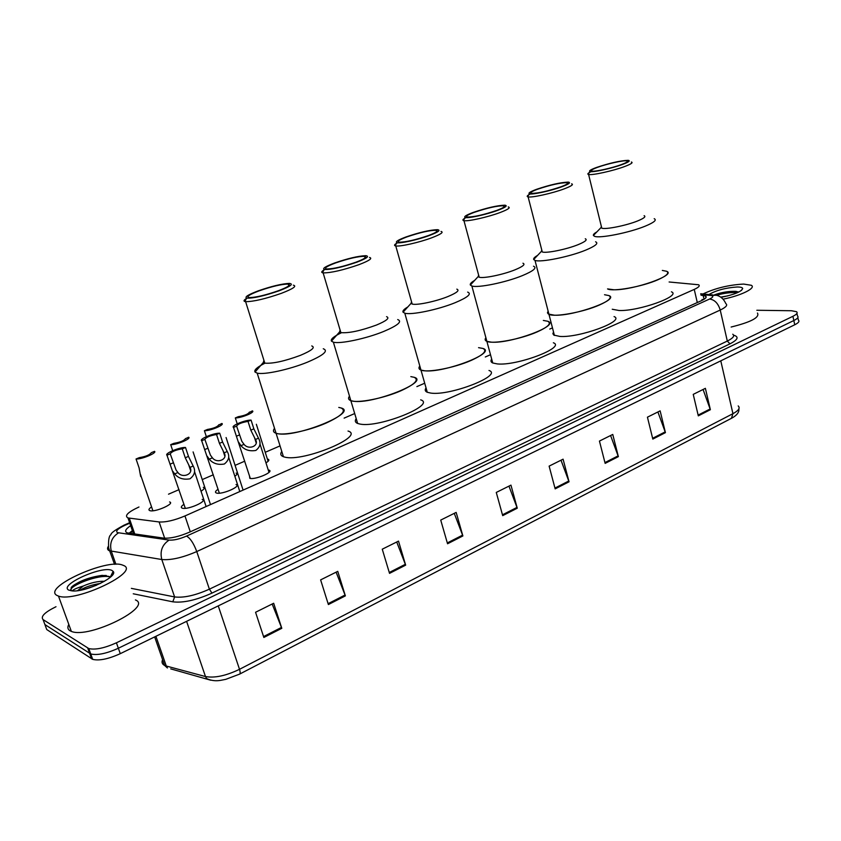 <?xml version="1.0" encoding="UTF-8"?>
<svg xmlns="http://www.w3.org/2000/svg" width="841" height="841" viewBox="0 0 841 841"><rect width="100%" height="100%" fill="white"/><g stroke="black" fill="none" stroke-linecap="round" stroke-linejoin="round"><path stroke-width="1.26" d="M268.226 469.94L268.973 470.108C274.671 471.685 255.244 480.053 249.809 478.329L249.514 475.964M236.027 484.542C241.966 486.14 221.814 494.929 216.484 493.026L216.368 492.994C214.77 492.332 215.338 491.091 218.082 489.283M202.176 499.386C208.347 500.973 187.49 510.193 182.245 508.153L182.224 508.143C180.594 507.47 181.172 506.187 183.969 504.327M267.375 459.039L268.1 459.207C269.572 459.869 268.868 461.078 265.966 462.834M236.121 473.084C237.509 473.641 237.078 474.713 234.849 476.269M203.291 487.317C204.889 488.001 204.142 489.304 201.031 491.218M169.577 501.951C175.527 503.465 154.891 512.579 149.835 510.624L149.751 510.603C148.268 509.951 148.878 508.721 151.569 506.934M138.965 506.997C127.874 512.169 124.205 515.817 127.979 517.94L159.117 521.956C165.845 522.356 174.455 520.348 184.957 515.954L694.245 289.409C698.724 287.338 700.185 285.793 698.619 284.763L669.121 281.987M552.463 327.885L549.793 329.041M490.503 354.723L485.31 356.973M424.705 383.223L416.884 386.608M354.692 413.551L344.137 418.124M280.042 445.888L265.23 452.3M244.752 461.173L235.081 465.367M213.32 474.787L202.239 479.591M179.038 489.641L168.515 494.193M756.837 310.266L791.476 310.739L796.564 311.727C797.951 312.863 796.732 314.387 792.916 316.3L116.415 642.808C104.505 648.148 95.296 650.072 88.778 648.558L43.059 619.575C40.421 616.558 44.731 612.269 56 606.718M796.932 313.399L797.468 315.932C798.855 317.089 797.636 318.623 793.83 320.537L118.35 648.243C106.46 653.604 97.262 655.507 90.744 653.962L44.909 624.569L43.995 622.098M130.66 525.667C125.404 529.21 124.289 531.617 127.306 532.879L163.659 538.114C170.418 538.608 179.038 536.621 189.54 532.153L701.257 300.763C705.704 298.671 707.144 297.083 705.567 296.011L701.026 295.202M129.062 533.236L132.384 530.639M702.014 299.48L703.497 299.627M797.468 315.932C798.855 317.089 797.636 318.623 793.83 320.537L118.35 648.243C106.46 653.604 97.262 655.507 90.744 653.962L44.909 624.569L43.059 619.575M210.797 680.222L170.702 668.868M797.836 317.614L798.372 320.127C799.749 321.294 798.54 322.849 794.745 324.773L120.284 653.667C108.415 659.039 99.217 660.942 92.699 659.365L46.749 629.552L44.909 624.569M389.53 573.362L382.256 549.194L398.508 541.11L405.656 565.141L389.53 573.362M328.379 604.553L320.621 579.88L337.756 571.354L345.378 595.88L328.379 604.553M263.853 637.467L255.569 612.269L273.672 603.26L281.798 628.311L263.853 637.467M555.165 488.873L549.12 466.124L563.081 459.175L569.042 481.798L555.165 488.873M605.142 463.38L599.444 441.073L612.753 434.44L618.366 456.642L605.142 463.38M652.816 439.076L647.433 417.178L660.132 410.86L665.431 432.642L652.816 439.076M698.314 415.864L693.236 394.376L705.378 388.332L710.372 409.714L698.314 415.864M447.559 543.77L440.726 520.085L456.158 512.411L462.876 535.948L447.559 543.77M502.697 515.638L496.274 492.437L510.95 485.131L517.268 508.206L502.697 515.638M508.952 486.119L517.268 508.206M454.266 513.346L462.876 535.948M703.076 389.478L710.372 409.714M657.904 411.974L665.431 432.642M610.587 435.522L618.366 456.642M561 460.206L569.042 481.798M272.169 604.006L281.798 628.311M336.116 572.174L345.378 595.88M396.721 541.993L405.656 565.141M702.96 293.982C715.218 288.2 728.779 284.889 743.665 284.069L751.307 285.278C756.48 287.958 741.131 295.622 723.176 299.144M727.959 295.853L720.716 297.104M738.724 292.079L735.581 291.333C728.474 291.175 721.357 292.363 714.24 294.918M708.868 294.55C716.301 290.282 725.751 287.759 737.221 286.991C740.585 286.991 742.414 287.496 742.708 288.495C741.394 291.732 734.182 294.676 721.063 297.325M757.457 313.062C759.865 317.414 751.097 322.071 731.134 327.033M738.366 291.901L737.673 291.816C730.209 291.417 722.566 292.468 714.734 294.96M737.62 292.605C730.903 292.237 723.817 293.141 716.374 295.317M613.951 289.777L607.549 288.915C612.816 292.006 642.45 286.676 658.04 279.706C666.682 275.816 669.531 272.999 666.587 271.265C676.984 274.881 633.704 290.208 613.951 289.777M671.433 291.806C681.893 295.864 638.834 311.359 619.05 310.508L612.248 309.246M662.33 270.424L666.587 271.265M654.182 218.692C657.052 219.985 654.088 222.466 645.299 226.124C629.446 232.705 599.654 238.623 594.545 236.31L593.41 235.48C593.084 234.586 594.251 233.377 596.91 231.853M644.111 215.674C646.14 216.568 644.017 218.303 637.741 220.899C626.482 225.514 605.415 229.74 601.778 228.163L600.989 227.627L601.389 226.555M631.36 162.019C633.336 162.576 631.128 164.069 624.737 166.497C613.289 170.828 592.117 175.485 588.605 174.486L588.185 174.371C587.228 173.919 588.195 173.015 591.097 171.669M622.645 164.394C611.891 168.442 591.938 172.741 589.856 171.48C588.742 170.86 590.918 169.535 596.374 167.506C609.778 163.028 620.364 160.642 628.132 160.326C630.666 160.684 628.837 162.04 622.645 164.394M597.478 167.37C606.866 163.869 623.99 160.074 626.955 160.873C628.574 161.325 626.755 162.544 621.499 164.531C612.101 168.063 594.745 171.9 591.864 171.101C590.203 170.628 592.085 169.388 597.478 167.37M56.999 595.46C41.871 587.754 106.691 558.203 122.534 565.078L123.312 565.383C141.246 571.417 75.974 602.86 58.481 596.09L56.999 595.46M135.401 599.917C153.535 606.782 89.062 639.034 71.348 631.402L69.845 630.687C67.648 629.247 67.301 627.165 68.804 624.421M100.468 583.423C92.142 584.684 85.298 586.976 79.916 590.319M77.509 590.687L83.322 586.009C90.754 582.739 97.819 581.152 104.536 581.257M113.146 571.375C118.476 576.358 86.623 591.98 72.778 590.96L68.773 590.109C58.334 585.084 102.865 565.099 112.011 570.503L113.146 571.375L110.108 577.431L109.309 576.505L102.097 575.37C88.421 577.368 78.129 581.394 71.212 587.46L71.064 590.813M72.284 590.939C73.135 589.636 76.815 587.996 83.322 586.009M96.389 585.283L84.289 589.373M106.26 575.475L103.496 575.517C92.626 575.99 75.522 582.687 71.538 587.113M109.708 576.852C98.513 574.025 69.488 585.767 70.697 590.35M554.471 315.207L548.343 314.029L547.48 312.757L548.122 311.128L547.512 312.999L548.963 314.355C554.618 317.414 583.391 312.169 599.37 305.041C609.084 300.658 612.248 297.504 608.873 295.569C620.448 299.385 574.224 316.195 554.471 315.207M614.067 316.584C625.715 320.863 579.743 337.882 559.938 336.442L553.788 335.075L552.894 333.709L553.515 331.974M604.521 294.728L608.873 295.569M595.575 241.787C598.855 243.217 595.565 245.993 585.683 250.134C569.42 256.862 540.49 262.665 535.002 260.405L533.688 259.522C533.257 258.513 534.55 257.146 537.567 255.412M585.273 238.77C587.607 239.759 585.241 241.714 578.177 244.636C566.624 249.367 546.177 253.509 542.277 251.964L541.373 251.385L541.804 250.134M571.596 183.822C573.856 184.442 571.396 186.113 564.216 188.857C552.463 193.293 531.901 197.845 528.116 196.889L527.643 196.762C526.571 196.3 527.475 195.364 530.366 193.956M562.124 186.66C551.055 190.833 531.638 195.028 529.325 193.787C528.032 193.094 530.45 191.601 536.59 189.309C549.972 184.81 560.516 182.413 568.232 182.108C571.113 182.497 569.073 184.011 562.124 186.66M537.662 189.204C550.708 184.852 560.516 182.676 567.086 182.676C568.947 183.17 566.918 184.536 561 186.776C547.869 191.17 537.998 193.377 531.407 193.388C529.515 192.862 531.596 191.475 537.662 189.204M491.428 342.161L486.876 341.362C484.973 340.563 484.647 339.354 485.888 337.725C484.647 339.354 484.973 340.563 486.876 341.362C492.921 344.368 520.8 339.196 537.178 331.911C548.111 326.949 551.643 323.396 547.775 321.262C560.663 325.257 511.107 343.811 491.428 342.161M553.346 342.771C566.319 347.259 517.036 366.056 497.315 363.922L492.742 362.986C490.818 362.103 490.471 360.8 491.68 359.096M543.328 320.442L547.775 321.262M533.499 266.208C537.252 267.785 533.572 270.918 522.44 275.596C505.767 282.481 477.73 288.179 471.864 285.982L470.361 285.046C469.804 283.922 471.233 282.376 474.65 280.389M522.944 263.222C525.614 264.305 522.976 266.502 515.018 269.814C503.181 274.65 483.365 278.707 479.191 277.204L478.161 276.594L478.634 275.154M508.258 206.918C510.844 207.601 508.08 209.483 499.985 212.573C487.927 217.115 468.006 221.572 463.959 220.668L463.433 220.542C462.235 220.058 463.076 219.091 465.967 217.619M497.904 210.292C486.519 214.571 467.67 218.671 465.115 217.462C463.612 216.684 466.324 215.012 473.252 212.416C486.603 207.895 497.105 205.477 504.747 205.183C508.006 205.593 505.725 207.296 497.904 210.292M474.282 212.331C487.328 207.948 497.115 205.751 503.633 205.772C505.756 206.308 503.486 207.853 496.821 210.387C483.68 214.823 473.83 217.041 467.27 217.031C465.115 216.463 467.459 214.897 474.282 212.331M424.505 370.776L420.963 370.072C418.776 369.21 418.387 367.853 419.806 366.003C418.387 367.853 418.776 369.21 420.963 370.072C427.375 372.994 454.35 367.885 471.107 360.442C483.449 354.807 487.412 350.813 482.997 348.468C497.346 352.621 443.974 373.194 424.505 370.776M488.989 370.471C503.423 375.17 450.377 396.037 430.844 393.094L427.281 392.274C425.073 391.317 424.663 389.867 426.04 387.922M478.561 347.659L482.997 348.468M467.649 292.09C471.938 293.824 467.796 297.357 455.223 302.665C438.161 309.698 411.028 315.301 404.784 313.178L403.081 312.2C402.376 310.949 403.964 309.204 407.822 306.944M456.821 289.136C459.869 290.334 456.894 292.805 447.917 296.558C435.785 301.499 416.61 305.493 412.185 304.053L411.018 303.401L411.533 301.751M441.01 231.422C443.964 232.169 440.852 234.292 431.706 237.803C419.344 242.45 400.064 246.802 395.764 245.95L395.175 245.824C393.84 245.341 394.629 244.321 397.541 242.765M429.635 235.417C417.945 239.801 399.664 243.806 396.868 242.639C395.133 241.777 398.182 239.885 406.014 236.952C419.333 232.4 429.783 229.971 437.362 229.667C441.02 230.108 438.445 232.021 429.635 235.417M407.002 236.878C420.048 232.463 429.804 230.255 436.269 230.276C438.687 230.876 436.122 232.61 428.595 235.48C415.465 239.948 405.635 242.187 399.128 242.187C396.679 241.556 399.307 239.79 407.002 236.878M353.336 401.21L350.844 400.652C348.353 399.727 347.901 398.224 349.499 396.132C347.901 398.224 348.353 399.727 350.844 400.652C357.604 403.47 383.664 398.392 400.81 390.813C414.76 384.4 419.239 379.901 414.224 377.315C430.171 381.604 372.426 404.542 353.336 401.21M420.668 399.843C436.721 404.721 379.354 428.006 360.169 424.106L357.656 423.465C355.144 422.434 354.66 420.826 356.216 418.629M410.829 376.621L414.224 377.315M397.698 319.548C402.566 321.462 397.888 325.446 383.654 331.48C366.192 338.66 339.964 344.19 333.372 342.171L331.459 341.141C330.439 339.238 333.772 336.432 341.435 332.742M386.555 316.658C390.003 317.972 386.65 320.768 376.484 325.036C360.736 330.776 348.868 333.309 340.868 332.637L339.554 331.964L340.111 330.071M369.514 257.462C372.847 258.271 369.336 260.678 358.97 264.663C342.97 270.171 331.028 272.915 323.144 272.894L322.481 272.768C320.999 272.274 321.735 271.212 324.679 269.562M356.92 262.171C341.52 267.417 330.608 269.845 324.195 269.467C322.208 268.51 325.656 266.366 334.529 263.023C347.817 258.45 358.203 256 365.688 255.685C369.809 256.169 366.886 258.324 356.92 262.171M335.464 262.991C348.5 258.534 358.224 256.316 364.626 256.326C367.359 256.978 364.458 258.944 355.932 262.213C342.802 266.713 333.004 268.973 326.55 268.973C323.785 268.279 326.75 266.282 335.464 262.991M277.488 433.63L276.079 433.283C273.262 432.316 272.747 430.655 274.523 428.3C272.747 430.655 273.262 432.316 276.079 433.283C283.165 435.974 308.342 430.918 325.856 423.191C341.667 415.885 346.734 410.807 341.078 407.959C358.781 412.363 296 438.045 277.488 433.63M348.027 431.044C365.835 436.069 303.496 462.182 284.868 457.136L283.449 456.737C280.61 455.654 280.053 453.888 281.777 451.417M338.776 407.433L341.078 407.959M323.27 348.752C328.757 350.855 323.428 355.344 307.291 362.229C289.43 369.556 264.085 375.023 257.188 373.12L255.044 372.069C253.835 370.082 257.146 367.118 264.968 363.175M311.738 345.935C315.627 347.386 311.811 350.539 300.29 355.396C284.563 361.199 272.736 363.785 264.81 363.144L263.338 362.45L263.927 360.316M293.351 285.183C297.104 286.077 293.099 288.799 281.346 293.341C265.336 298.891 253.425 301.667 245.625 301.667L244.899 301.541C243.259 301.046 243.943 299.932 246.949 298.177M279.307 290.734C263.874 296.021 252.983 298.481 246.623 298.113C244.384 297.041 248.295 294.613 258.366 290.807C271.622 286.213 281.945 283.743 289.336 283.396C293.94 283.911 290.597 286.361 279.307 290.734M259.238 290.807C272.274 286.318 281.956 284.069 288.284 284.079C291.364 284.794 288.064 287.012 278.382 290.734C265.251 295.275 255.496 297.556 249.094 297.577C245.993 296.81 249.367 294.55 259.238 290.807M288.673 285.351L289.325 285.278M237.215 423.832L235.322 417.924C241.188 418.124 255.569 412.153 252.405 410.86L249.504 412.342M235.322 417.924L238.339 416.673C244.668 415.591 248.358 414.056 249.42 412.09M206.339 436.658L204.395 430.718C210.145 430.991 224.904 424.873 221.908 423.475L218.912 424.926M204.395 430.718L207.485 429.446C213.824 428.363 217.619 426.797 218.849 424.737M172.689 450.65L170.691 444.658C176.326 445.026 191.496 438.729 188.689 437.215L185.588 438.634M170.691 444.658L173.866 443.344C180.226 442.282 184.116 440.673 185.546 438.518M136.053 458.986L139.322 457.641C145.682 456.6 149.687 454.939 151.327 452.679L154.555 451.344C157.151 452.973 141.561 459.438 136.053 458.986L139.08 467.859L140.668 476.521M236.615 426.145L241.83 441.294L244.037 444.353C248.747 450.45 259.627 445.772 255.443 439.496L250.807 430.15L248.011 421.394C241.556 422.476 237.761 424.064 236.615 426.145L233.514 427.438L250.303 478.424M233.514 427.438C230.476 425.956 245.078 419.89 251.081 420.111L253.856 428.857L258.481 438.193C261.194 442.797 260.321 446.876 255.853 450.44C249.567 451.501 244.594 449.914 240.957 445.667L238.665 442.24M251.081 420.111L248.011 421.394M204.857 439.391L210.387 455.065L212.405 457.83C217.104 464.043 228.268 459.239 224.116 452.836L219.438 443.365L216.558 434.513C210.092 435.585 206.192 437.215 204.857 439.391L201.682 440.726L219.354 493.194M201.682 440.726C198.833 439.128 213.814 432.905 219.701 433.199L222.571 442.04L227.238 451.512C229.919 456.2 228.952 460.363 224.337 464.011C217.914 465.115 212.889 463.507 209.241 459.175L207.233 456.243M219.701 433.199L216.558 434.513M170.239 453.846L176.084 470.066L177.924 472.526C182.602 478.865 194.071 473.925 189.961 467.396L185.251 457.777L182.276 448.821C175.79 449.882 171.785 451.554 170.239 453.846L166.97 455.202L185.314 508.321M166.97 455.202C164.331 453.488 179.743 447.086 185.504 447.475L188.468 456.411L193.167 466.03C195.816 470.802 194.755 475.07 189.982 478.813C183.401 479.959 178.303 478.319 174.676 473.904L172.952 471.454M185.504 447.475L182.276 448.821M697.294 302.55L694.245 289.409M190.287 531.817L184.957 515.954M164.668 538.219L159.117 521.956M134.77 534.035L129.293 518.203M129.787 523.176L125.078 525.236C117.856 528.632 115.322 531.091 117.467 532.626L169.125 540.09C173.677 540.427 179.469 539.102 186.513 536.095L709.562 299.039C713.452 297.125 713.851 295.927 710.75 295.464L700.868 294.497M710.75 295.464L716.048 295.244C716.521 295.265 722.493 296.064 725.815 303.601C727.907 305.104 726.046 307.249 720.232 310.045L196.762 551.559C182.571 557.688 170.923 560.348 161.787 559.517L109.288 550.739C107.364 549.835 107.038 548.395 108.31 546.408M115.9 564.29L111.338 551.307C109.372 543.307 111.758 537.168 118.497 532.889M733.583 335.17C739.207 336.789 737.999 339.68 729.977 343.843L211.974 593.105C196.174 600.201 183.107 603.102 172.794 601.82L133.256 593.788M792.916 316.3L794.745 324.773M87.716 648.043L91.627 658.829M116.415 642.808L120.284 653.667M709.562 299.039C714.65 299.722 718.203 303.391 720.232 310.045L727.307 341.057C733.068 338.177 734.887 335.895 732.763 334.224M169.125 540.09C162.218 544.632 159.769 551.107 161.787 559.517L174.613 596.931C183.769 598.035 195.364 595.449 209.388 589.173L727.307 341.057L729.977 343.843M131.364 588.374L174.613 596.931L172.794 601.82M186.513 536.095C190.276 538.187 193.682 543.339 196.762 551.559L209.388 589.173L211.974 593.105M123.743 525.289L125.078 525.236M704.043 299.301L703.15 295.401M162.586 659.649C161.461 662.235 162.134 664.159 164.605 665.42L167.412 667.975L166.287 666.03L205.488 676.553L206.634 678.571C211.059 680.621 215.716 681.221 220.573 680.358L225.756 679.349L239.517 674.156C240.379 673.715 240.379 672.106 239.506 669.32L732.942 413.677L731.418 418.334L239.727 674.051M186.597 621.331L205.488 676.553C214.644 678.214 225.977 675.807 239.506 669.32L218.25 605.898M720.779 360.842L732.942 413.677C738.64 410.587 740.385 408.001 738.188 405.93M154.649 636.91L164.605 665.42L166.287 666.03L155.911 636.301M502.476 514.808L517.005 507.396M554.955 488.064L568.789 481.01M604.942 462.582L618.124 455.864M652.616 438.287L665.199 431.875M698.135 415.097L710.151 408.968M447.317 542.918L462.603 535.128M389.267 572.5L405.362 564.29M328.106 603.67L345.073 595.018M263.559 636.563L281.483 627.428M258.481 438.193L255.443 439.496M244.037 444.353L240.957 445.667M239.433 434.944L236.342 436.248M253.856 428.857L250.807 430.15M227.238 451.512L224.116 452.836M212.405 457.83L209.241 459.175M207.769 448.285L204.594 449.62M222.571 442.04L219.438 443.365M193.167 466.03L189.961 467.396M177.924 472.526L174.676 473.904M173.246 462.834L169.987 464.2M188.468 456.411L185.251 457.777M268.973 470.108L269.509 471.812M268.1 459.207L268.584 460.763M129.819 533.341L132.615 531.312M133.488 533.856L127.979 517.94M129.63 522.713L124.132 525.12C115.143 529.925 110.76 533.11 110.97 534.687C109.015 535.717 108.237 540.122 108.626 547.901L114.523 564.343M88.778 648.558L92.699 659.365M712.895 294.939L700.7 293.772M705.956 297.672L705.567 296.011M738.882 408.821C739.302 412.227 736.926 415.328 731.786 418.145M741.363 290.513L742.708 288.495M736.022 291.375L737.673 291.816M600.989 227.627L593.41 235.48M601.778 228.163L588.605 174.486M589.856 171.48L588.185 174.371M627.186 161.85L626.955 160.873M58.481 596.09L71.348 631.402M102.097 575.37L103.496 575.517M535.002 260.405L554.419 335.433M541.373 251.385L533.688 259.522M542.277 251.964L528.116 196.889M529.325 193.787L527.643 196.762M567.37 183.78L567.086 182.676M471.864 285.982L492.742 362.986M478.161 276.594L470.361 285.046M479.191 277.204L463.959 220.668M465.115 217.462L463.433 220.542M503.969 207.023L503.633 205.772M404.784 313.178L427.281 392.274M411.018 303.401L403.081 312.2M412.185 304.053L395.764 245.95M396.868 242.639L395.175 245.824M436.658 231.674L436.269 230.276M333.372 342.171L357.656 423.465M339.554 331.964L331.459 341.141M340.868 332.637L323.144 272.894M324.195 269.467L322.481 272.768M365.068 257.882L364.626 256.326M257.188 373.12L283.449 456.737M263.338 362.45L255.044 372.069M264.81 363.144L245.625 301.667M246.623 298.113L244.899 301.541M288.81 285.793L288.284 284.079M256.347 424.285L268.1 461.32M226.082 437.541L243.081 490.093M193.104 451.911L210.502 504.589M140.405 474.24L152.883 510.771M256.095 442.608L254.508 437.635M259.974 443.974L269.004 472.39M224.726 455.875L223.033 450.66M228.657 457.178L239.801 491.554M190.529 470.319L188.71 464.852M194.523 471.57L206.108 506.534"/></g></svg>
